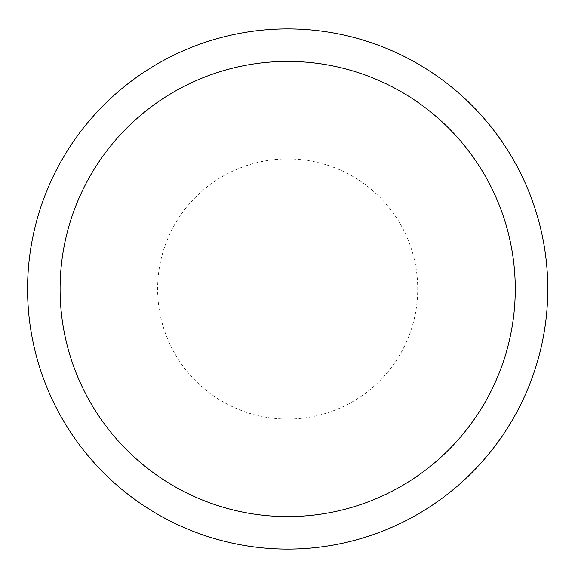 <?xml version="1.0" encoding="UTF-8"?>
<svg xmlns="http://www.w3.org/2000/svg" width="578" height="578" viewBox="0 0 578 578"><rect width="100%" height="100%" fill="white"/><g stroke="black" fill="none" stroke-linecap="round" stroke-linejoin="round"><path stroke-width="0.43" stroke-dasharray="2.89 2.17" d="M547.778 289A260.1 260.1 0 0 1 157.628 514.254A260.1 260.1 0 0 1 157.628 63.746A260.1 260.1 0 0 1 547.778 289A260.1 260.1 0 0 1 157.628 514.254A260.1 260.1 0 0 1 157.628 63.746A260.1 260.1 0 0 1 547.778 289A260.1 260.1 0 0 0 287.678 28.9A260.1 260.1 0 0 0 27.578 289A260.1 260.1 0 0 0 287.678 549.1A260.1 260.1 0 0 0 547.778 289M287.678 158.95A130.05 130.05 0 0 1 400.301 354.025A130.05 130.05 0 0 1 175.047 354.025A130.05 130.05 0 0 1 287.678 158.95"/><path stroke-width="0.87" d="M287.678 516.587A227.588 227.588 0 0 0 484.776 175.206A227.588 227.588 0 0 0 90.58 175.206A227.588 227.588 0 0 0 287.678 516.587M547.778 289A260.1 260.1 0 0 1 287.678 549.1A260.1 260.1 0 0 1 27.578 289A260.1 260.1 0 0 1 287.678 28.9A260.1 260.1 0 0 1 547.778 289M287.678 28.9A260.1 260.1 0 0 1 512.932 419.05A260.1 260.1 0 0 1 62.424 419.05A260.1 260.1 0 0 1 287.678 28.9"/></g></svg>
